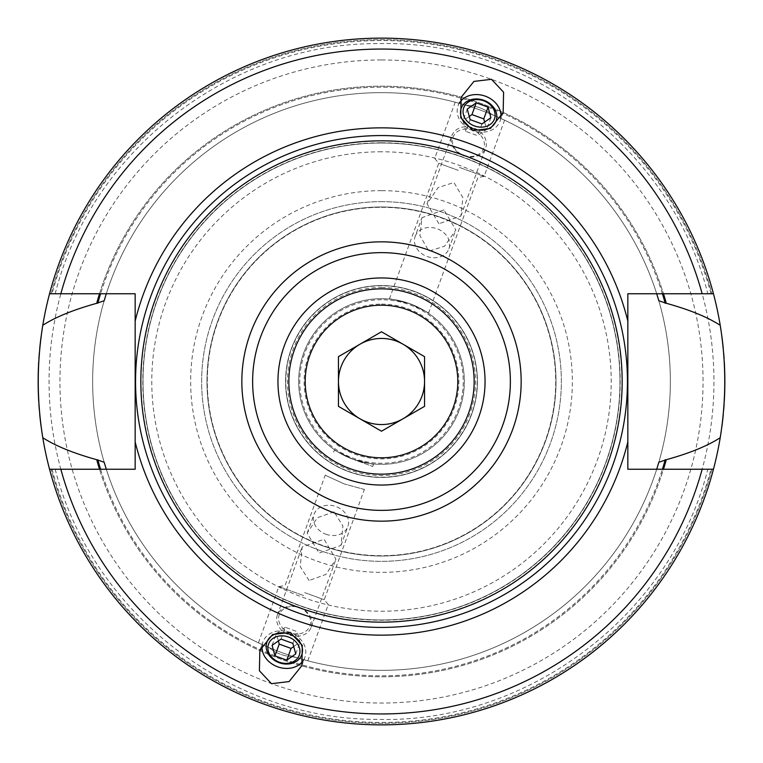 <?xml version="1.0" encoding="UTF-8"?>
<svg xmlns="http://www.w3.org/2000/svg" width="763" height="763" viewBox="0 0 763 763"><rect width="100%" height="100%" fill="white"/><g stroke="black" fill="none" stroke-linecap="round" stroke-linejoin="round"><path stroke-width="0.57" stroke-dasharray="3.81 2.86" d="M381.5 305.2A76.3 76.3 0 0 0 305.2 381.5A76.3 76.3 0 0 0 381.5 457.8A76.3 76.3 0 0 0 457.8 381.5A76.3 76.3 0 0 0 381.5 305.2M381.5 298.657A82.843 82.843 0 0 1 464.343 381.5A82.843 82.843 0 0 1 381.5 464.343A82.843 82.843 0 0 1 298.657 381.5A82.843 82.843 0 0 1 381.5 298.657A82.843 82.843 0 0 0 298.657 381.5A82.843 82.843 0 0 0 381.5 464.343A82.843 82.843 0 0 1 298.657 381.5A82.843 82.843 0 0 1 381.5 298.657A82.843 82.843 0 0 0 298.657 381.5A82.843 82.843 0 0 0 381.5 464.343A82.843 82.843 0 0 0 464.343 381.5A82.843 82.843 0 0 0 381.5 298.657A82.843 82.843 0 0 1 464.343 381.5A82.843 82.843 0 0 1 381.5 464.343A82.843 82.843 0 0 0 464.343 381.5A82.843 82.843 0 0 0 381.5 298.657M353.164 459.345C328.92 447.452 328.92 447.452 353.164 459.345C328.92 447.452 328.92 447.452 353.164 459.345C379.383 465.821 379.383 465.821 353.164 459.345C379.383 465.821 379.383 465.821 353.164 459.345L372.745 466.47L353.164 459.345M381.5 299.754A81.746 81.746 0 0 0 299.754 381.5A81.746 81.746 0 0 0 381.5 463.246A81.746 81.746 0 0 0 463.246 381.5A81.746 81.746 0 0 0 381.5 299.754M409.836 303.655C383.617 297.179 383.617 297.179 409.836 303.655C383.617 297.179 383.617 297.179 409.836 303.655C434.08 315.548 434.08 315.548 409.836 303.655C434.08 315.548 434.08 315.548 409.836 303.655M381.5 304.113A77.387 77.387 0 0 1 458.887 381.5A77.387 77.387 0 0 1 381.5 458.887A77.387 77.387 0 0 1 304.113 381.5A77.387 77.387 0 0 1 381.5 304.113M381.5 338.448A43.052 43.052 0 0 0 338.448 381.5A43.052 43.052 0 0 0 381.5 424.552A43.052 43.052 0 0 0 424.552 381.5A43.052 43.052 0 0 0 381.5 338.448M381.5 331.781L338.448 356.645L338.448 406.355L381.5 431.219L424.552 406.355L424.552 356.645L381.5 331.781M381.5 201.651A179.849 179.849 0 0 1 561.349 381.5A179.849 179.849 0 0 1 381.5 561.349A179.849 179.849 0 0 1 201.651 381.5A179.849 179.849 0 0 1 381.5 201.651A179.849 179.849 0 0 1 561.349 381.5A179.849 179.849 0 0 1 381.5 561.349A179.849 179.849 0 0 1 201.651 381.5A179.849 179.849 0 0 1 381.5 201.651M381.5 207.298A174.202 174.202 0 0 1 555.702 381.5A174.202 174.202 0 0 1 381.5 555.702A174.202 174.202 0 0 1 207.298 381.5A174.202 174.202 0 0 1 381.5 207.298A174.202 174.202 0 0 1 555.702 381.5A174.202 174.202 0 0 1 381.5 555.702A174.202 174.202 0 0 1 207.298 381.5A174.202 174.202 0 0 1 381.5 207.298M381.5 206.992A174.508 174.508 0 0 0 206.992 381.5A174.508 174.508 0 0 0 381.5 556.008A174.508 174.508 0 0 0 556.008 381.5A174.508 174.508 0 0 0 381.5 206.992A174.508 174.508 0 0 0 206.992 381.5A174.508 174.508 0 0 0 381.5 556.008A174.508 174.508 0 0 0 556.008 381.5A174.508 174.508 0 0 0 381.5 206.992A174.508 174.508 0 0 1 556.008 381.5A174.508 174.508 0 0 1 381.5 556.008A174.508 174.508 0 0 1 206.992 381.5A174.508 174.508 0 0 1 381.5 206.992M106.295 293.755A288.853 288.853 0 0 1 466.374 105.399A288.853 288.853 0 0 0 106.295 293.755A288.853 288.853 0 0 1 466.374 105.399C474.967 105.304 483.341 108.222 491.496 114.145C483.322 108.212 474.948 105.304 466.374 105.399C451.667 101.155 451.667 101.155 466.374 105.399C451.667 101.155 451.667 101.155 466.374 105.399A288.853 288.853 0 0 0 106.295 293.755A288.853 288.853 0 0 1 381.5 92.647A288.853 288.853 0 0 0 92.647 381.5A288.853 288.853 0 0 0 381.5 670.353A288.853 288.853 0 0 1 106.295 469.245L135.156 469.245L135.156 293.755L99.514 293.755A295.329 295.329 0 0 1 663.486 293.755A295.329 295.329 0 0 0 99.514 293.755L49.547 293.755A343.35 343.35 0 0 1 713.453 293.755A343.35 343.35 0 0 0 42.785 325.286M381.5 670.353A288.853 288.853 0 0 0 656.705 469.245A288.853 288.853 0 0 1 296.626 657.601L293.917 657.01L296.626 657.601A288.853 288.853 0 0 0 656.705 469.245A288.853 288.853 0 0 1 296.626 657.601C311.342 661.845 311.342 661.845 296.626 657.601C311.342 661.845 311.342 661.845 296.626 657.601A288.853 288.853 0 0 0 656.705 469.245L627.844 469.245L627.844 293.755L656.705 293.755A288.853 288.853 0 0 0 381.5 92.647A288.853 288.853 0 0 1 670.353 381.5A288.853 288.853 0 0 1 381.5 670.353A288.853 288.853 0 0 0 656.705 469.245L663.486 469.245A295.329 295.329 0 0 1 99.514 469.245A295.329 295.329 0 0 0 663.486 469.245L713.453 469.245A343.35 343.35 0 0 1 49.547 469.245A343.35 343.35 0 0 0 713.453 469.245A343.35 343.35 0 0 1 49.547 469.245A343.35 343.35 0 0 0 713.453 469.245A343.35 343.35 0 0 1 49.547 469.245A343.35 343.35 0 0 0 713.453 469.245M656.962 294.594A288.853 288.853 0 0 1 657.677 296.883A288.853 288.853 0 0 0 656.962 294.594A288.853 288.853 0 0 1 657.677 296.883A288.853 288.853 0 0 0 656.962 294.594M658.831 300.756A288.853 288.853 0 0 1 658.831 462.244A288.853 288.853 0 0 0 658.831 300.756M657.677 466.117A288.853 288.853 0 0 1 656.962 468.406A288.853 288.853 0 0 0 657.677 466.117A288.853 288.853 0 0 1 656.962 468.406A288.853 288.853 0 0 0 657.677 466.117M41.975 330.417A343.35 343.35 0 0 0 41.116 336.445M39.724 348.643A343.35 343.35 0 0 0 39.342 352.954M38.884 359.106A343.35 343.35 0 0 0 38.732 361.519M38.732 401.481A343.35 343.35 0 0 0 38.913 404.352M39.314 409.76A343.35 343.35 0 0 0 39.724 414.357M41.116 426.555A343.35 343.35 0 0 0 41.946 432.421M42.785 437.714A343.35 343.35 0 0 0 720.215 437.714A343.35 343.35 0 0 1 381.5 724.85M381.5 38.15A343.35 343.35 0 0 1 720.215 325.286A343.35 343.35 0 0 0 49.547 293.755A343.35 343.35 0 0 1 713.453 293.755A343.35 343.35 0 0 0 49.547 293.755A343.35 343.35 0 0 1 713.453 293.755A343.35 343.35 0 0 0 49.547 293.755M711.869 293.755L710.963 293.755C706.805 293.755 706.805 293.755 710.963 293.755C706.805 293.755 706.805 293.755 710.963 293.755A340.947 340.947 0 0 0 52.037 293.755C56.195 293.755 56.195 293.755 52.037 293.755L51.131 293.755A341.824 341.824 0 0 1 711.869 293.755A341.824 341.824 0 0 0 51.131 293.755M493.957 115.442C507.958 121.641 507.958 121.641 493.957 115.442C507.958 121.641 507.958 121.641 493.957 115.442L491.496 114.145L493.957 115.442A288.853 288.853 0 0 1 656.705 293.755A288.853 288.853 0 0 0 493.957 115.442A288.853 288.853 0 0 1 656.705 293.755A288.853 288.853 0 0 0 493.957 115.442M269.043 647.558C255.042 641.359 255.042 641.359 269.043 647.558C255.042 641.359 255.042 641.359 269.043 647.558C275.596 653.166 283.884 656.314 293.917 657.01C283.826 656.294 275.538 653.147 269.043 647.558A288.853 288.853 0 0 1 106.295 469.245A288.853 288.853 0 0 0 269.043 647.558A288.853 288.853 0 0 1 106.295 469.245A288.853 288.853 0 0 0 269.043 647.558M459.412 167.431L484.114 176.415L459.412 167.431M106.047 294.547A288.853 288.853 0 0 0 105.332 296.864A288.853 288.853 0 0 1 106.047 294.547A288.853 288.853 0 0 0 105.332 296.864M105.304 296.95A288.853 288.853 0 0 0 104.169 300.756A288.853 288.853 0 0 1 105.304 296.95A288.853 288.853 0 0 0 105.304 466.059A288.853 288.853 0 0 1 104.169 462.244A288.853 288.853 0 0 0 105.304 466.059M105.332 466.136A288.853 288.853 0 0 0 106.047 468.463A288.853 288.853 0 0 1 105.332 466.136A288.853 288.853 0 0 0 106.047 468.463M51.131 469.245L52.037 469.245C56.195 469.245 56.195 469.245 52.037 469.245C56.195 469.245 56.195 469.245 52.037 469.245A340.947 340.947 0 0 0 710.963 469.245C706.805 469.245 706.805 469.245 710.963 469.245L711.869 469.245A341.824 341.824 0 0 1 51.131 469.245A341.824 341.824 0 0 0 711.869 469.245M713.453 293.755L656.705 293.755A288.853 288.853 0 0 0 381.5 92.647M49.547 469.245L106.295 469.245M458.344 170.387L438.763 163.263L458.344 170.387M344.218 483.923C319.716 472.688 319.716 472.688 344.218 483.923C319.716 472.688 319.716 472.688 344.218 483.923C370.208 491.067 370.208 491.067 344.218 483.923C370.208 491.067 370.208 491.067 344.218 483.923M334.06 511.83L317.398 517.715L307.184 533.099L319.048 553.099L340.985 545.402L342.911 525.974L334.06 511.83M304.656 592.613L324.237 599.737L304.656 592.613M309.072 580.509L300.24 566.566L302.148 546.928L324.084 539.241L335.949 559.231L325.906 574.463L309.072 580.509M438.916 223.759L427.051 203.769L438.067 187.631L453.928 182.491L462.922 197.712L460.852 216.072L438.916 223.759M443.952 209.901L422.015 217.598L419.927 235.719L428.94 251.17L444.657 246.163L455.816 229.901L443.952 209.901M299.325 607.281A17.988 14.735 20 0 1 311.18 627.272A17.988 14.735 20 0 1 289.244 634.969A17.988 14.735 20 0 1 277.379 614.978A17.988 14.735 20 0 1 299.325 607.281M325.906 534.234A17.988 14.735 -160 0 0 347.852 526.546A17.988 14.735 -160 0 0 335.987 506.546A17.988 14.735 20 0 0 314.051 514.243A17.988 14.735 20 0 0 325.906 534.234M290.026 632.832A16.347 13.391 20 0 1 279.239 614.654A16.347 13.391 20 0 1 299.182 607.663A16.347 13.391 -160 0 1 309.969 625.832A16.347 13.391 -160 0 1 290.026 632.832M303.588 595.569L278.886 586.585L303.588 595.569M415.148 236.454A17.988 14.735 20 0 1 437.094 228.766A17.988 14.735 -160 0 1 448.949 248.757A17.988 14.735 -160 0 1 427.013 256.454A17.988 14.735 20 0 1 415.148 236.454L422.015 217.598M463.675 155.719A17.988 14.735 20 0 0 485.621 148.022A17.988 14.735 20 0 0 473.756 128.031A17.988 14.735 20 0 0 451.82 135.728A17.988 14.735 20 0 0 463.675 155.719M472.974 130.168A16.347 13.391 20 0 0 453.031 137.168A16.347 13.391 20 0 0 463.818 155.337A16.347 13.391 -160 0 0 483.761 148.346A16.347 13.391 -160 0 0 472.974 130.168M381.5 143.015A238.485 238.485 0 0 1 619.985 381.5A238.485 238.485 0 0 1 381.5 619.985A238.485 238.485 0 0 1 143.015 381.5A238.485 238.485 0 0 1 381.5 143.015A238.485 238.485 0 0 1 619.985 381.5A238.485 238.485 0 0 1 381.5 619.985A238.485 238.485 0 0 1 143.015 381.5A238.485 238.485 0 0 1 381.5 143.015A238.485 238.485 0 0 0 143.015 381.5A238.485 238.485 0 0 0 381.5 619.985A238.485 238.485 0 0 0 619.985 381.5A238.485 238.485 0 0 0 381.5 143.015M381.5 288.853A92.647 92.647 0 0 1 474.147 381.5A92.647 92.647 0 0 1 381.5 474.147A92.647 92.647 0 0 1 288.853 381.5A92.647 92.647 0 0 1 381.5 288.853M381.5 285.581A95.919 95.919 0 0 1 477.419 381.5A95.919 95.919 0 0 1 381.5 477.419A95.919 95.919 0 0 1 285.581 381.5A95.919 95.919 0 0 1 381.5 285.581A95.919 95.919 0 0 1 477.419 381.5A95.919 95.919 0 0 1 381.5 477.419A95.919 95.919 0 0 1 285.581 381.5A95.919 95.919 0 0 1 381.5 285.581A95.919 95.919 0 0 0 285.581 381.5A95.919 95.919 0 0 0 381.5 477.419A95.919 95.919 0 0 0 477.419 381.5A95.919 95.919 0 0 0 381.5 285.581M459.736 102.5A22.346 18.302 20 0 0 458.086 105.742A22.346 18.302 20 0 0 472.831 130.578A22.346 18.302 -160 0 0 500.089 121.021L503.151 112.59M500.91 117.483A22.346 18.302 -160 0 1 500.089 121.021M470.122 119.619L465.84 131.37L477.667 135.671L486.641 129.433L484.639 122.051M481.949 123.921L477.667 135.671M467.261 109.08L462.979 120.831L465.84 131.37M469.264 116.462L462.979 120.831M490.914 117.683L486.641 129.433M262.091 645.517A22.346 18.302 20 0 1 262.911 641.979A22.346 18.302 20 0 1 290.169 632.422A22.346 18.302 -160 0 1 304.914 657.258A22.346 18.302 -160 0 1 303.264 660.5M281.051 639.079L285.333 627.329L297.16 631.63L300.021 642.169L293.736 646.538M292.878 643.381L297.16 631.63M272.086 645.317L276.359 633.567L285.333 627.329M278.361 640.949L276.359 633.567M295.739 653.92L300.021 642.169M721.054 432.402A343.35 343.35 0 0 0 721.884 426.555A343.35 343.35 0 0 1 721.054 432.402M723.276 414.357A343.35 343.35 0 0 0 723.658 410.113A343.35 343.35 0 0 1 723.276 414.357M724.116 403.932A343.35 343.35 0 0 0 724.268 401.481A343.35 343.35 0 0 1 724.116 403.932M724.268 361.519A343.35 343.35 0 0 0 724.087 358.686A343.35 343.35 0 0 1 724.268 361.519M723.686 353.298A343.35 343.35 0 0 0 723.276 348.643A343.35 343.35 0 0 1 723.686 353.298M721.884 336.445A343.35 343.35 0 0 0 721.025 330.389A343.35 343.35 0 0 1 721.884 336.445M381.5 287.498A94.002 94.002 0 0 1 475.502 381.5A94.002 94.002 0 0 1 381.5 475.502A94.002 94.002 0 0 1 287.498 381.5A94.002 94.002 0 0 1 381.5 287.498M381.5 190.645A190.855 190.855 0 0 0 190.645 381.5A190.855 190.855 0 0 0 381.5 572.355A190.855 190.855 0 0 0 572.355 381.5A190.855 190.855 0 0 0 381.5 190.645M381.5 151.78A229.72 229.72 0 0 0 151.78 381.5A229.72 229.72 0 0 0 381.5 611.22A229.72 229.72 0 0 0 611.22 381.5A229.72 229.72 0 0 0 381.5 151.78M381.5 140.907A240.593 240.593 0 0 0 140.907 381.5A240.593 240.593 0 0 0 381.5 622.093A240.593 240.593 0 0 0 622.093 381.5A240.593 240.593 0 0 0 381.5 140.907M381.5 59.953A321.547 321.547 0 0 1 703.047 381.5A321.547 321.547 0 0 1 381.5 703.047A321.547 321.547 0 0 1 59.953 381.5A321.547 321.547 0 0 1 381.5 59.953M381.5 49.051A332.449 332.449 0 0 0 49.051 381.5A332.449 332.449 0 0 0 381.5 713.949A332.449 332.449 0 0 0 713.949 381.5A332.449 332.449 0 0 0 381.5 49.051M662.418 293.755A294.299 294.299 0 0 0 100.582 293.755A294.299 294.299 0 0 1 662.418 293.755M100.582 469.245A294.299 294.299 0 0 0 662.418 469.245A294.299 294.299 0 0 1 100.582 469.245M52.037 469.245A340.947 340.947 0 0 0 710.963 469.245M710.963 293.755A340.947 340.947 0 0 0 52.037 293.755M381.5 142.795A238.705 238.705 0 0 1 620.205 381.5A238.705 238.705 0 0 1 381.5 620.205A238.705 238.705 0 0 1 142.795 381.5A238.705 238.705 0 0 1 381.5 142.795M381.5 285.801A95.699 95.699 0 0 0 285.801 381.5A95.699 95.699 0 0 0 381.5 477.199A95.699 95.699 0 0 0 477.199 381.5A95.699 95.699 0 0 0 381.5 285.801M389.349 299.029L438.763 163.263L434.719 158.437L455.187 102.204M428.501 313.278L477.915 177.512L484.114 176.415L504.581 120.182M333.593 452.221L334.499 449.722M258.419 642.818L278.886 586.585L285.085 585.488L325.334 474.91M372.745 466.47L373.651 463.971M307.813 660.796L328.281 604.563L324.237 599.737L364.485 489.159M311.18 627.272L335.949 559.231M340.985 545.402L347.852 526.546M277.379 614.978L302.148 546.928M307.184 533.099L314.051 514.243M448.949 248.757L455.816 229.901M460.852 216.072L485.621 148.022M427.051 203.769L451.82 135.728M55.194 469.245C91.226 612.384 230.283 720.167 377.885 719.385C527.967 723.505 671.259 614.864 707.806 469.245M55.194 293.755C91.226 150.616 230.283 42.833 377.885 43.615C527.967 39.495 671.259 148.136 707.806 293.755M458.086 105.742L461.157 97.302M259.849 650.41L262.911 641.979M301.843 665.698L304.914 657.258"/><path stroke-width="1.14" d="M381.5 305.2A76.3 76.3 0 0 1 457.8 381.5A76.3 76.3 0 0 1 381.5 457.8A76.3 76.3 0 0 1 305.2 381.5A76.3 76.3 0 0 1 381.5 305.2M381.5 424.552A43.052 43.052 0 0 1 359.974 344.218A43.052 43.052 0 0 1 424.552 381.5A43.052 43.052 0 0 1 381.5 424.552M381.5 331.781L338.448 356.645L338.448 406.355L381.5 431.219L424.552 406.355L424.552 356.645L381.5 331.781M656.705 293.755A288.853 288.853 0 0 1 656.962 294.594A288.853 288.853 0 0 0 656.705 293.755A288.853 288.853 0 0 1 656.962 294.594A288.853 288.853 0 0 0 656.705 293.755L658.831 300.756L666.28 303.293C689.294 309.635 707.272 316.969 720.215 325.286A343.35 343.35 0 0 0 713.453 293.755L627.844 293.755L627.844 469.245L713.453 469.245A343.35 343.35 0 0 0 720.215 437.714C707.511 445.935 689.533 453.27 666.28 459.707L658.831 462.244A288.853 288.853 0 0 1 657.677 466.117A288.853 288.853 0 0 0 658.831 462.244L656.705 469.245A288.853 288.853 0 0 0 656.962 468.406A288.853 288.853 0 0 1 656.705 469.245A288.853 288.853 0 0 0 656.962 468.406A288.853 288.853 0 0 1 656.705 469.245M657.677 296.883A288.853 288.853 0 0 1 658.831 300.756A288.853 288.853 0 0 0 657.677 296.883A288.853 288.853 0 0 1 658.831 300.756A288.853 288.853 0 0 0 657.677 296.883M41.946 432.421A343.35 343.35 0 0 0 42.785 437.714C36.738 400.241 36.738 362.759 42.785 325.286A343.35 343.35 0 0 0 41.975 330.417M41.116 336.445A343.35 343.35 0 0 0 39.724 348.643M39.342 352.954A343.35 343.35 0 0 0 38.884 359.106M38.732 361.519A343.35 343.35 0 0 0 38.732 401.481M38.913 404.352A343.35 343.35 0 0 0 39.314 409.76M39.724 414.357A343.35 343.35 0 0 0 41.116 426.555M106.047 468.463A288.853 288.853 0 0 0 106.295 469.245A288.853 288.853 0 0 1 106.047 468.463A288.853 288.853 0 0 0 106.295 469.245L104.169 462.244L96.72 459.707C73.458 453.241 55.48 445.916 42.785 437.714A343.35 343.35 0 0 0 49.547 469.245L135.156 469.245L135.156 293.755L49.547 293.755A343.35 343.35 0 0 0 42.785 325.286C55.232 317.189 73.21 309.864 96.72 303.293L104.169 300.756L106.295 293.755A288.853 288.853 0 0 0 106.047 294.547A288.853 288.853 0 0 1 106.295 293.755A288.853 288.853 0 0 0 106.047 294.547M96.72 459.707A295.329 295.329 0 0 0 99.514 469.245M663.486 469.245A295.329 295.329 0 0 0 666.28 459.707M666.28 303.293A295.329 295.329 0 0 0 663.486 293.755M99.514 293.755A295.329 295.329 0 0 0 96.72 303.293M51.131 293.755L52.037 293.755C56.195 293.755 56.195 293.755 52.037 293.755M720.215 325.286A343.35 343.35 0 0 1 721.025 330.389A343.35 343.35 0 0 0 720.215 325.286C726.262 362.759 726.262 400.241 720.215 437.714A343.35 343.35 0 0 0 721.054 432.402A343.35 343.35 0 0 1 720.215 437.714M711.869 469.245L710.963 469.245C706.805 469.245 706.805 469.245 710.963 469.245M710.963 293.755L711.869 293.755M135.156 441.844A253.621 253.621 0 0 0 627.844 441.844M271.514 683.686L259.401 670.772L259.849 650.41L272.591 634.52L290.169 632.422L302.291 645.326L301.843 665.698L289.091 681.578L271.514 683.686M135.156 321.156A253.621 253.621 0 0 1 627.844 321.156M491.486 79.314L473.909 81.422L461.157 97.302L460.709 117.674L472.831 130.578L490.409 128.48L503.151 112.59L503.599 92.228L491.486 79.314M52.037 469.245L51.131 469.245M713.453 469.245A343.35 343.35 0 0 1 49.547 469.245M49.547 293.755A343.35 343.35 0 0 1 713.453 293.755M381.5 140.84A240.66 240.66 0 0 0 140.84 381.5A240.66 240.66 0 0 0 381.5 622.16A240.66 240.66 0 0 0 622.16 381.5A240.66 240.66 0 0 0 381.5 140.84M381.5 474.147A92.647 92.647 0 0 0 474.147 381.5A92.647 92.647 0 0 0 381.5 288.853A92.647 92.647 0 0 0 288.853 381.5A92.647 92.647 0 0 0 381.5 474.147A92.647 92.647 0 0 1 288.853 381.5A92.647 92.647 0 0 1 381.5 288.853M500.91 117.483A22.346 18.302 -160 0 0 485.344 96.186A22.346 18.302 20 0 0 459.736 102.5M473.461 128.842A18.541 15.193 20 0 0 496.084 120.907A18.541 15.193 20 0 0 483.856 100.287A18.541 15.193 20 0 0 461.233 108.222A18.541 15.193 20 0 0 473.461 128.842M483.666 100.792A16.347 13.391 -160 0 1 494.453 118.971A16.347 13.391 -160 0 1 474.51 125.971A16.347 13.391 20 0 1 463.723 107.793A16.347 13.391 20 0 1 483.666 100.792M470.122 119.619L481.949 123.921L490.914 117.683L488.053 107.144L476.226 102.843L467.261 109.08L470.122 119.619M476.226 102.843L471.954 114.593L469.264 116.462M488.053 107.144L483.78 118.894L471.954 114.593M484.639 122.051L483.78 118.894M303.264 660.5A22.346 18.302 -160 0 1 277.656 666.814A22.346 18.302 20 0 1 262.091 645.517M289.539 634.158A18.541 15.193 20 0 1 301.766 654.778A18.541 15.193 20 0 1 279.144 662.713A18.541 15.193 20 0 1 266.916 642.093A18.541 15.193 20 0 1 289.539 634.158M279.334 662.208A16.347 13.391 -160 0 0 299.277 655.207A16.347 13.391 -160 0 0 288.49 637.029A16.347 13.391 20 0 0 268.547 644.029A16.347 13.391 20 0 0 279.334 662.208M281.051 639.079L292.878 643.381L295.739 653.92L286.774 660.157L274.947 655.856L272.086 645.317L281.051 639.079M293.736 646.538L291.046 648.407L279.22 644.106L278.361 640.949M286.774 660.157L291.046 648.407M274.947 655.856L279.22 644.106M721.884 426.555A343.35 343.35 0 0 0 723.276 414.357A343.35 343.35 0 0 1 721.884 426.555M723.658 410.113A343.35 343.35 0 0 0 724.116 403.932A343.35 343.35 0 0 1 723.658 410.113M724.268 401.481A343.35 343.35 0 0 0 724.268 361.519A343.35 343.35 0 0 1 724.268 401.481M724.087 358.686A343.35 343.35 0 0 0 723.686 353.298A343.35 343.35 0 0 1 724.087 358.686M723.276 348.643A343.35 343.35 0 0 0 721.884 336.445A343.35 343.35 0 0 1 723.276 348.643M658.831 462.244A288.853 288.853 0 0 1 657.677 466.117A288.853 288.853 0 0 0 658.831 462.244M665.222 303.293A294.299 294.299 0 0 0 662.418 293.755M100.582 293.755A294.299 294.299 0 0 0 97.778 303.293M97.778 459.707A294.299 294.299 0 0 0 100.582 469.245M662.418 469.245A294.299 294.299 0 0 0 665.222 459.707M60.84 469.245A332.449 332.449 0 0 0 702.16 469.245M702.16 293.755A332.449 332.449 0 0 0 60.84 293.755M381.5 135.566A245.934 245.934 0 0 0 135.566 381.5A245.934 245.934 0 0 0 381.5 627.434A245.934 245.934 0 0 0 627.434 381.5A245.934 245.934 0 0 0 381.5 135.566M381.5 521.158A139.658 139.658 0 0 0 521.158 381.5A139.658 139.658 0 0 0 381.5 241.842A139.658 139.658 0 0 0 241.842 381.5A139.658 139.658 0 0 0 381.5 521.158M381.5 510.371A128.871 128.871 0 0 0 510.371 381.5A128.871 128.871 0 0 0 381.5 252.629A128.871 128.871 0 0 0 252.629 381.5A128.871 128.871 0 0 0 381.5 510.371M381.5 485.049A103.549 103.549 0 0 0 485.049 381.5A103.549 103.549 0 0 0 381.5 277.951A103.549 103.549 0 0 0 277.951 381.5A103.549 103.549 0 0 0 381.5 485.049"/></g></svg>
